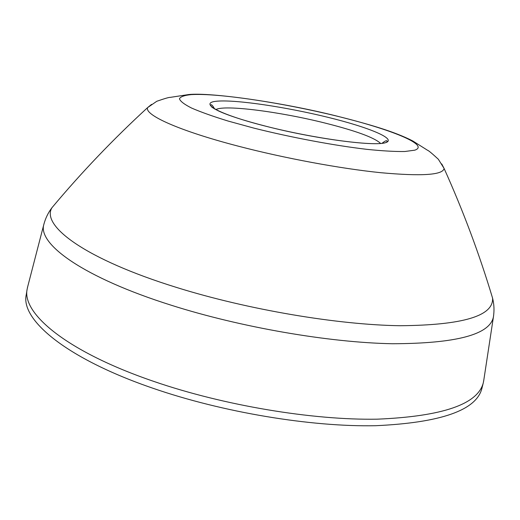 <?xml version="1.0" encoding="UTF-8"?>
<svg xmlns="http://www.w3.org/2000/svg" width="520" height="520" viewBox="0 0 520 520"><rect width="100%" height="100%" fill="white"/><g stroke="black" fill="none" stroke-linecap="round" stroke-linejoin="round"><path stroke-width="0.78" d="M27.774 286.37L27.163 289.075C21.613 313.476 66.944 351.793 153.927 381.453C223.853 405.529 312.533 420.29 377.156 419.178C442.526 416.416 477.919 404.261 483.321 382.707L483.821 379.984M27.163 289.075L26.228 294.846C20.618 319.625 65.826 358.351 152.666 388.154C222.475 412.353 311.051 427.043 375.648 425.711C440.999 422.701 476.424 410.26 481.91 388.382L483.321 382.707M215.839 109.609C224.289 104.501 279.877 111.722 324.831 123.006C355.888 130.812 374.478 137.625 380.594 143.429M441.74 163.95L444.1 168.461C442.936 175.013 421.837 176.423 380.809 172.705C340.438 168.61 284.394 158.23 238.186 146.146C178.783 130.709 144.177 114.868 147.615 107.601L151.554 104.384M56.973 201.76L51.974 207.694C40.729 225.706 85.254 259.214 176.696 287.489C247.864 309.692 337.76 324.857 400.114 325.721C462.82 325.182 493.643 315.985 492.576 298.142L490.315 290.713M44.148 223.288L43.791 224.627C37.869 244.283 83.616 277.596 171.139 305.195C241.007 327.418 329.062 342.57 392.334 343.74C456.235 343.558 489.931 334.62 493.422 316.927L493.623 315.549M253.838 128.102L228.169 121.069C213.037 116.409 200.837 112.067 191.575 108.049C184.23 104.331 180.186 101.224 179.452 98.735C180.557 96.648 184.522 95.27 191.353 94.601C218.406 93.028 282.386 102.804 336.388 116.005C390.423 129.136 430.352 145.093 414.752 150.183L404.794 151.508C395.09 151.651 382.512 150.943 367.062 149.37C334.204 145.529 291.142 137.462 253.838 128.102M327.756 117.273C369.31 127.406 398.151 139.38 385.125 142.805C372.905 146.439 314.594 138.638 266.117 126.302C217.497 114.01 197.678 102.44 217.666 101.14C236.977 99.658 286.306 107.088 327.756 117.273M483.6 381.426L493.422 316.927C494.397 310.459 494.117 304.2 492.576 298.142C479.388 254.196 463.229 210.964 444.1 168.461L438.334 159.244C432.081 153.484 428.5 150.501 427.59 150.299L412.737 140.933C394.362 131.547 369.772 124.423 336.492 115.992C280.547 102.024 210.594 92.326 188.792 94.53L170.177 97.383C169.189 97.221 164.723 98.52 156.787 101.276L147.615 107.601C113.288 139.133 81.406 172.497 51.974 207.694C48.172 212.661 45.441 218.303 43.791 224.627L27.411 287.788M381.973 143.351C385.379 140.647 387.101 140.017 387.14 141.466C384.846 147.784 319.41 140.049 266.149 126.295C244.127 120.647 228.124 115.473 218.147 110.78C209.82 106.405 211.725 106.788 210.6 105.228C211.224 103.942 212.563 105.203 214.604 108.999"/></g></svg>

